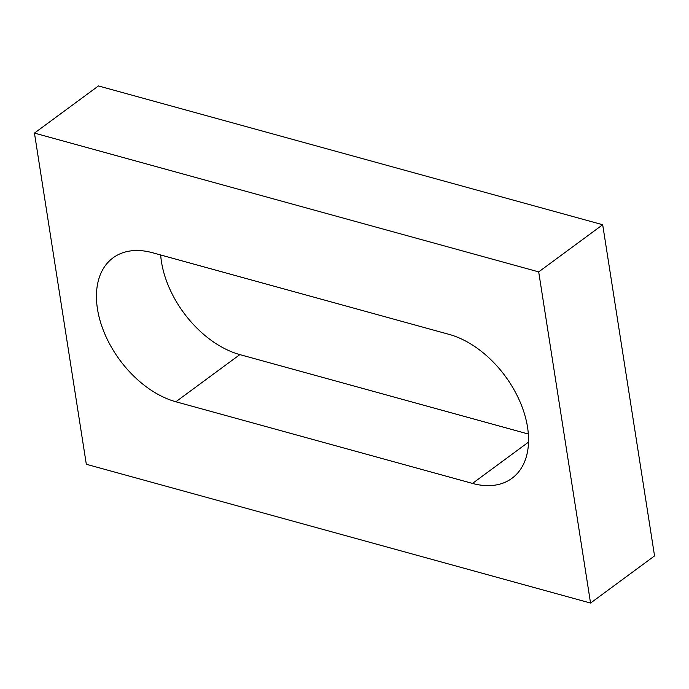 <?xml version="1.0" encoding="UTF-8"?>
<svg xmlns="http://www.w3.org/2000/svg" width="689" height="689" viewBox="0 0 689 689"><rect width="100%" height="100%" fill="white"/><g stroke="black" fill="none" stroke-linecap="round" stroke-linejoin="round"><path stroke-width="1.03" d="M34.45 133.089L86.314 464.265L590.551 603.064L654.55 555.911L602.686 224.735L98.449 85.936L34.45 133.089L538.695 271.888L602.686 224.735M590.551 603.064L538.695 271.888M152.527 252.734A86.22 55.189 -126.4 0 0 113.048 257.841A86.22 55.189 -126.4 0 0 105.21 334.88A86.22 55.189 -126.4 0 0 175.867 401.765L472.482 483.42A86.22 55.189 -126.4 0 0 511.953 478.312A86.22 55.189 -126.4 0 0 519.799 401.274A86.22 55.189 -126.4 0 0 449.142 334.389L152.527 252.734M160.666 254.973A86.22 55.189 -126.4 0 0 239.858 354.611L528.334 434.027M175.867 401.765L239.858 354.611M472.482 483.42L528.523 442.123"/></g></svg>
